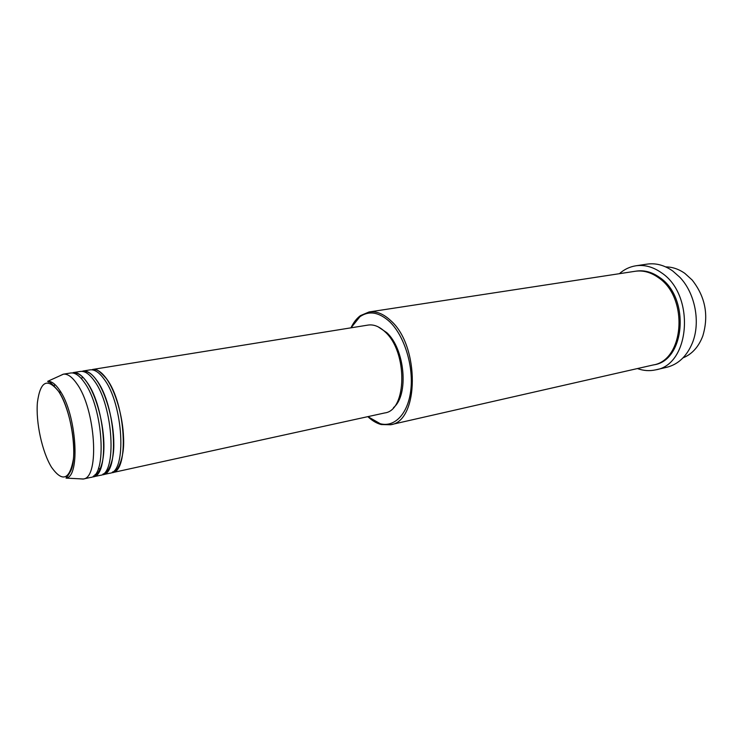 <?xml version="1.0" encoding="UTF-8"?>
<svg xmlns="http://www.w3.org/2000/svg" width="743" height="743" viewBox="0 0 743 743"><rect width="100%" height="100%" fill="white"/><g stroke="black" fill="none" stroke-linecap="round" stroke-linejoin="round"><path stroke-width="1.11" d="M92.457 369.485C96.869 368.862 101.531 371.909 106.444 378.624C125.855 403.514 129.486 471.889 112.072 472.715L384.79 412.932C407.025 410.498 407.814 352.006 385.208 331.982C379.497 326.539 373.794 324.236 368.091 325.072L92.457 369.485M81.544 378.809L82.464 376.738M90.061 369.875C94.454 369.252 99.098 372.308 104.011 379.032C123.375 403.969 127.062 472.427 109.695 473.235L102.534 474.805C119.725 474.053 115.908 405.325 96.655 380.258C91.779 373.497 87.163 370.423 82.817 371.045L90.061 369.875M75.795 374.008L76.891 373.014M80.383 371.435C84.721 370.822 89.327 373.896 94.194 380.676C113.41 405.789 117.273 474.591 100.129 475.334L92.884 476.913C109.862 476.235 105.859 407.164 86.764 381.921C81.925 375.113 77.356 372.011 73.065 372.614L80.383 371.435M59.83 393.372L60.146 391.013M59.691 375.874L63.22 374.203L70.613 373.005C74.894 372.401 79.445 375.512 84.275 382.329C103.333 407.628 107.382 476.783 90.46 477.452L83.142 479.049L79.241 478.789M683.012 357.866C692.021 354.207 698.615 346.916 702.785 336.012C708.943 315.496 705.395 296.829 692.142 280L684.87 273.387C678.73 269.077 672.35 266.923 665.728 266.913M367.896 416.637L380.258 423.714C394.932 427.689 408.492 413.294 410.925 389.081C413.452 364.943 404.006 335.362 389.629 321.682C379.004 312.088 369.104 310.425 359.928 316.704L351.021 327.821M350.965 327.83C353.473 322.508 356.64 318.431 360.476 315.599L369.076 311.967C376.274 310.945 383.499 313.834 390.753 320.632C420.027 346.071 419.061 421.587 390.512 424.764L381.178 424.541C376.571 423.315 372.122 420.677 367.841 416.647M655.66 369.856L666.768 367.283C678.229 364.386 686.755 356.324 692.327 343.099C700.798 322.601 695.216 293.197 679.808 277.241L672.777 271.019C664.446 265.186 655.911 262.892 647.162 264.118L635.887 265.79C644.618 264.573 653.153 266.904 661.484 272.792C695.402 294.85 690.34 364.785 655.66 369.856C649.596 371.212 643.512 370.785 637.41 368.565M369.076 311.967L635.172 271.279C643.113 270.136 650.859 272.263 658.409 277.641C688.872 297.618 684.257 360.513 652.986 365.017L390.512 424.764M100.11 469.632L98.503 468.044M378.113 326.818L386.713 332.585C405.028 348.987 409.031 395.23 393.474 407.638M63.22 374.203L63.461 374.166C67.632 373.729 72.062 376.868 76.761 383.592C95.559 408.836 99.915 477.758 83.383 478.994L83.142 479.049M54.202 385.998L54.703 384.298M619.383 273.693C624.25 269.384 629.748 266.756 635.887 265.79M51.49 467.198C62.375 482.532 69.684 479.839 73.399 459.1C75.684 438.714 68.505 406.068 58.558 391.347C47.311 377.481 40.261 381.205 37.401 402.52C35.729 422.47 42.147 452.013 51.49 467.198M59.598 390.168C76.473 413.572 80.773 476.904 66.053 478.12L66.35 477.405C66.898 476.319 66.749 478.371 70.957 470.486C77.839 455.533 71.365 409.56 58.576 391.236C52.558 384.177 49.224 381.122 48.564 382.078L47.663 381.335C51.388 380.992 55.372 383.936 59.598 390.168M635.776 271.195C643.902 269.848 651.843 271.929 659.608 277.445C690.358 297.59 685.241 361.061 653.58 364.878M112.546 471.944L113.391 471.907C116.437 473.077 124.852 459.323 123.542 437.608C122.846 416.294 115.527 391.245 106.435 378.661C99.859 371.221 95.708 368.249 93.98 369.745L93.181 370.023M81.572 378.837L82.501 376.775M103.11 473.923L103.918 473.867C104.345 475.808 114.255 466.79 113.809 443.497C113.818 421.43 106.258 393.771 96.646 380.314C92.438 374.351 88.38 371.379 84.442 371.407L83.671 371.649M75.925 374.073L77.123 373.097M93.534 475.947L94.287 475.864C94.352 477.405 103.862 470.867 103.909 446.914C104.15 424.559 96.506 395.815 86.755 381.986C83.067 376.738 79.473 373.775 75.962 373.079L74.031 373.283M59.849 393.418L60.174 391.05M380.258 423.714L381.178 424.541M66.053 478.12L83.383 478.994M47.663 381.335L63.461 374.166M359.928 316.704L360.476 315.599M96.479 474.981L95.002 474.508M100.129 469.585L98.513 468.006"/></g></svg>
